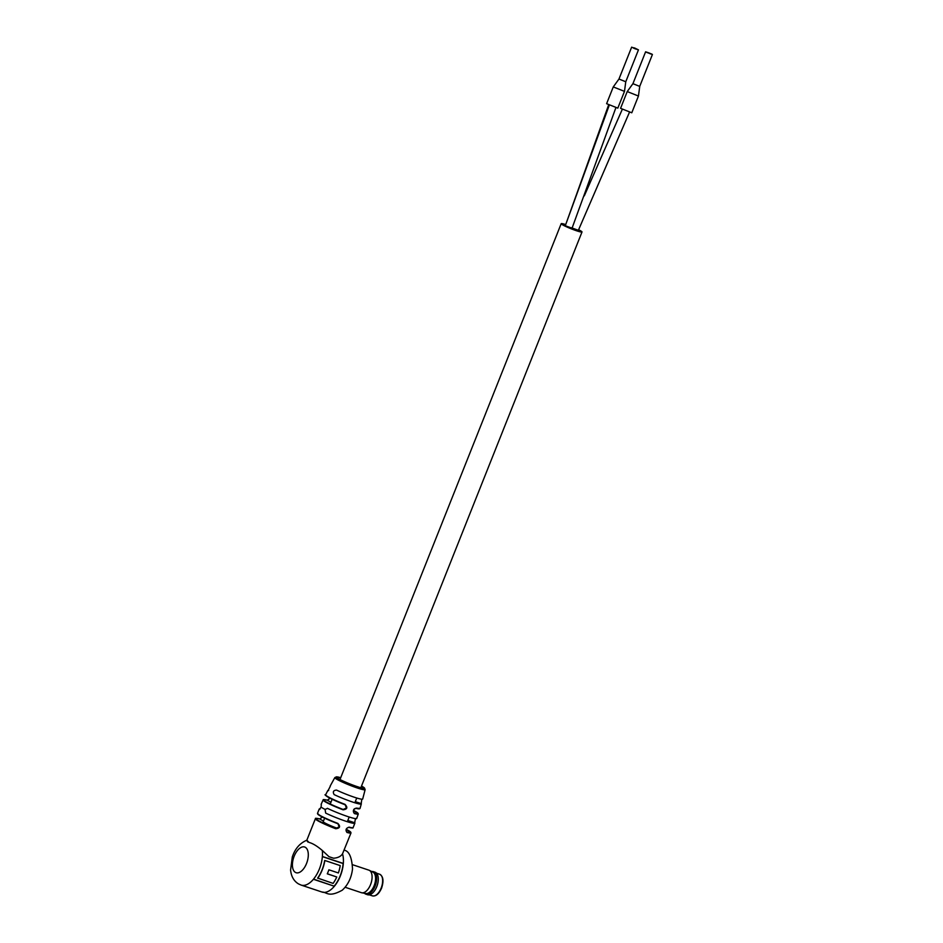 <?xml version="1.0" encoding="UTF-8"?>
<svg xmlns="http://www.w3.org/2000/svg" width="943" height="943" viewBox="0 0 943 943"><rect width="100%" height="100%" fill="white"/><g stroke="black" fill="none" stroke-linecap="round" stroke-linejoin="round"><path stroke-width="1.41" d="M608.612 104.956L565.293 225.731L572.047 228.206L615.838 107.797M565.199 224.41A11.21 1.049 21.7 0 0 561.191 223.68A11.21 1.049 21.7 0 0 562.523 224.799A11.21 1.049 21.7 0 0 574.051 229.892A11.21 1.049 21.7 0 0 582.008 231.966A11.21 1.049 21.7 0 0 580.676 230.846A11.21 1.049 21.7 0 0 578.589 229.738M324.616 818.147L323.225 821.636A11.21 1.049 21.7 0 0 324.569 822.767A11.21 1.049 21.7 0 0 337.629 828.39M571.529 227.782L578.365 230.304L571.611 227.829L578.365 230.304L629.429 112.335M565.293 225.731L572.047 228.206L565.293 225.731L609.237 105.251M648.737 52.985L649.338 53.209L648.737 52.985M649.314 53.173L648.701 52.891L649.35 53.138M649.868 53.503L650.458 53.727L649.868 53.503M649.857 53.574L650.458 53.786L649.857 53.574M647.039 52.348L648.784 52.891L647.004 52.254M649.314 53.114L649.916 53.327L649.314 53.114M650.434 53.692L651.035 53.916L650.434 53.692M649.845 53.645L650.446 53.857L649.845 53.645M647.039 52.419L647.641 52.643L646.933 52.537M648.749 52.855L649.35 53.079L648.69 52.961M650.434 53.621L651.035 53.845L650.434 53.621M650.422 53.834L651.012 54.046L650.446 53.798M634.203 48.293L633.59 47.999L634.226 48.27M634.215 48.152L633.613 47.857L634.25 48.117M635.346 48.529L635.947 48.753L635.346 48.529M635.323 48.741L635.924 48.953L635.323 48.8M634.792 48.282L634.179 47.987L634.792 48.211M633.083 47.704L633.684 47.928L633.083 47.704M636.466 49.119L637.067 49.331L636.466 49.119M633.625 48.105L633.036 47.739L633.672 48.069M635.358 48.47L635.959 48.682L635.358 48.47M636.466 49.048L637.067 49.272L636.466 49.048M634.191 48.364L634.792 48.576L634.191 48.364M633.095 47.645L633.684 47.857L633.095 47.645M636.478 48.977L637.079 49.201L636.478 48.977M634.757 48.612L635.358 48.836L634.757 48.612M637.032 49.307L637.633 49.519L637.02 49.496M633.625 48.164L634.226 48.388L633.625 48.164M651.978 54.14L645.613 51.794L651.978 54.14M652.415 54.505L639.719 86.391L632.918 83.679L627.236 91.554L620.565 108.327L631.775 112.783L638.446 96.033L627.236 91.565M646.568 52.336L651.813 54.27L646.568 52.336M634.45 47.904L638.458 49.861L634.45 47.904M638.458 49.861L625.763 81.746L618.962 79.035L613.268 86.921L606.608 103.683L617.818 108.139L624.478 91.377L613.268 86.921M635.547 49.001L632.246 47.386L635.547 49.001M330.038 798.367L327.362 800.206A18.601 1.745 21.7 0 0 325.748 801.668A18.601 1.745 21.7 0 0 343.146 809.459L346.458 807.974L344.985 804.344C347.967 807.467 347.33 809.294 343.075 809.813A18.943 1.78 -158.3 0 1 323.095 799.97L321.139 804.308A19.155 1.792 -158.3 0 0 321.315 804.733L321.068 807.055A19.178 1.792 21.7 0 0 325.052 809.4L325.689 813.102A19.178 1.792 21.7 0 0 345.822 821.223A19.178 1.792 21.7 0 0 354.874 823.18A19.178 1.792 21.7 0 0 354.698 822.756L355.299 819.467L356.548 818.041M328.683 790.434A18.058 1.686 21.7 0 0 327.775 790.588A18.058 1.686 21.7 0 0 327.893 790.941L330.25 786.403A17.504 1.638 -158.3 0 1 330.168 786.085L334.824 777.598A16.314 1.532 -158.3 0 0 342.003 781.9A16.314 1.532 -158.3 0 0 357.421 788.018A16.314 1.532 -158.3 0 0 365.13 789.656L364.469 787.935L361.511 786.061A15.029 1.403 21.7 0 1 357.244 786.627A15.029 1.403 21.7 0 1 339.174 779.095A15.029 1.403 21.7 0 1 340.718 777.704L336.486 776.808L334.824 777.598M359.554 808.658A18.165 1.697 -158.3 0 1 355.912 808.328L355.947 808.34C353.295 809.353 352.741 810.968 354.25 813.161L354.379 813.573A18.943 1.78 -158.3 0 0 358.281 813.974L356.725 818.465A19.155 1.792 -158.3 0 1 347.672 816.52A19.155 1.792 -158.3 0 1 327.575 808.399L327.362 808.316M327.575 808.399L325.052 809.4M365.13 789.656L362.69 799.027A17.504 1.638 -158.3 0 1 354.415 797.259A17.504 1.638 -158.3 0 1 336.51 790.069C333.339 790.364 332.561 791.872 334.152 794.607A18.058 1.686 21.7 0 0 352.788 802.104A18.058 1.686 21.7 0 0 361.322 803.931A18.058 1.686 21.7 0 0 361.204 803.613L361.711 799.912M349.122 827.141L348.792 827.353C346.435 827.919 345.716 829.439 346.623 831.938L347 832.48C345.209 830.005 345.916 828.225 349.122 827.141A19.178 1.792 21.7 0 0 353.13 827.565C351.798 827.553 355.57 828.708 348.792 827.353L348.745 827.341C346.022 828.343 345.397 829.911 346.883 832.044A18.836 1.768 21.7 0 0 348.568 830.571A18.836 1.768 21.7 0 0 346.187 829.286L351.008 832.905L342.521 853.828C340.883 856.421 337.912 857.882 333.61 858.213A19.178 1.792 21.7 0 1 331.382 857.505A19.178 1.792 21.7 0 1 328.966 856.668L322.294 850.468C317.143 846.071 312.711 843.384 308.998 842.417C306.487 839.741 306.121 839.612 307.866 842.016M332.655 826.516L335.779 828.343L339.174 826.917L337.818 823.38C340.694 826.481 339.987 828.26 335.696 828.72A19.178 1.792 -158.3 0 1 315.375 818.724L306.829 840.201C299.85 843.148 295.018 848.747 292.295 857.01L290.585 870.035C291.234 876.436 293.862 881.057 298.459 883.886L301.1 885.076A23.705 12.353 -71.6 0 0 313.406 879.277A23.705 12.353 -71.6 0 0 322.376 856.48A23.705 12.353 -71.6 0 0 322.294 850.468M344.985 804.344A18.506 1.733 21.7 0 1 325.63 794.784C323.331 793.935 327.292 797.967 344.808 804.638L344.808 804.638A18.165 1.697 -158.3 0 1 325.818 795.232M354.379 813.573C352.552 811.039 353.189 809.212 356.289 808.104A18.506 1.733 21.7 0 0 360.014 808.457L356.289 808.104M320.219 808.823A19.178 1.792 21.7 0 0 319.241 809A19.178 1.792 21.7 0 0 319.429 809.436L319.477 809.459M319.536 809.471L321.068 807.055M355.947 808.34C353.601 808.622 352.953 810.19 354.002 813.055L354.25 813.161A18.601 1.745 21.7 0 0 353.46 810.391L358.281 813.974M322.353 817.062L319.76 818.96L323.437 821.117M313.406 879.277L334.341 886.243A23.705 12.353 -71.6 0 0 343.311 863.446L322.376 856.48M313.548 879.112L334.341 886.243M334.27 886.007A23.351 12.165 -71.6 0 0 343.111 863.54L343.311 863.446M343.111 863.54L322.365 856.633M317.744 878.287A23.705 12.353 -71.6 0 0 324.852 860.487L324.663 860.535A23.351 12.165 -71.6 0 1 317.65 878.074L333.115 883.402A23.705 12.353 -71.6 0 0 336.769 876.99L327.304 873.76M336.769 876.99L327.28 873.831A23.705 12.353 -71.6 0 0 328.883 869.8L338.372 872.959A23.705 12.353 -71.6 0 0 340.223 865.603L324.852 860.487M323.095 799.97C324.357 800.006 320.797 798.898 327.315 800.194L330.922 802.304M319.677 818.937L319.712 818.948A18.836 1.768 21.7 0 0 318.062 820.422A18.836 1.768 21.7 0 0 335.779 828.343L335.696 828.72M319.889 815.695L337.653 823.652A18.836 1.768 -158.3 0 1 319.936 815.719L317.496 813.385A19.178 1.792 21.7 0 0 319.783 815.306A19.178 1.792 21.7 0 0 337.818 823.38M377.884 875.799A11.74 6.118 108.4 0 1 377.895 875.858A11.74 6.118 108.4 0 1 376.776 886.644A11.74 6.118 108.4 0 1 372.025 893.504A11.74 6.118 108.4 0 1 371.966 893.551M371.742 871.544A11.87 6.188 108.4 0 1 373.416 871.662L375.055 872.204A11.87 6.188 108.4 0 1 377.86 875.741A11.87 6.188 108.4 0 1 376.728 886.644A11.87 6.188 108.4 0 1 371.919 893.587A11.87 6.188 108.4 0 1 367.558 894.73L365.919 894.188A11.87 6.188 108.4 0 1 364.505 893.269M373.416 871.662A11.87 6.188 108.4 0 1 375.09 886.102A11.87 6.188 108.4 0 1 365.919 894.188M352.647 864.743L368.878 870.153A11.87 6.188 108.4 0 1 369.314 870.33L372.945 872.145A11.292 5.882 108.4 0 1 374.123 885.713A11.292 5.882 108.4 0 1 365.837 893.516L361.829 892.797A11.87 6.188 108.4 0 1 361.381 892.679L345.15 887.269M369.314 870.33A11.87 6.188 108.4 0 1 370.552 884.593A11.87 6.188 108.4 0 1 361.829 892.797M319.842 815.671A18.836 1.768 -158.3 0 1 317.697 813.833M295.371 872.393A13.544 7.061 -71.6 0 0 306.546 863.482A13.544 7.061 -71.6 0 0 305.343 847.321A13.544 7.061 -71.6 0 0 294.169 856.232A13.544 7.061 -71.6 0 0 295.371 872.393M351.008 832.905A19.178 1.792 -158.3 0 1 347 832.48M347.814 820.469L354.698 822.756M355.299 801.644L361.204 803.613M352.682 827.754A18.836 1.768 -158.3 0 1 348.827 827.365M344.042 850.15C349.051 850.904 351.869 857.175 352.517 868.963C351.433 877.815 348.014 884.899 342.262 890.192C328.353 897.854 326.962 892.043 322.046 892.054A23.705 12.353 -71.6 0 0 338.313 880.326A23.705 12.353 -71.6 0 0 342.521 853.828M381.172 888.07A11.422 5.953 -71.6 0 0 379.558 874.185C383.271 876.2 383.942 880.856 381.573 888.165C378.921 894.011 375.844 896.569 372.344 895.85A11.422 5.953 -71.6 0 0 381.172 888.07M582.008 231.966L360.839 787.735M356.749 798.002L354.851 802.776M349.193 817.003L347.319 821.718M561.191 223.68L339.987 779.519M332.136 799.263L330.25 804.014M584.318 195.838L622.239 109.435M639.731 86.391L638.446 96.009M645.613 51.794L632.918 83.691M625.763 81.746L624.49 91.365M631.645 47.15L618.962 79.047M325.63 794.784L327.775 790.588M353.13 827.565L354.874 823.18M361.322 803.931L360.014 808.457M317.496 813.385L319.241 809M322.046 892.054L301.1 885.076M327.315 800.194L330.05 798.226M322.317 817.015L319.712 818.948C312.864 817.581 316.718 818.76 315.375 818.724M379.558 874.185L376.516 873.171M372.344 895.85L369.314 894.836"/></g></svg>
